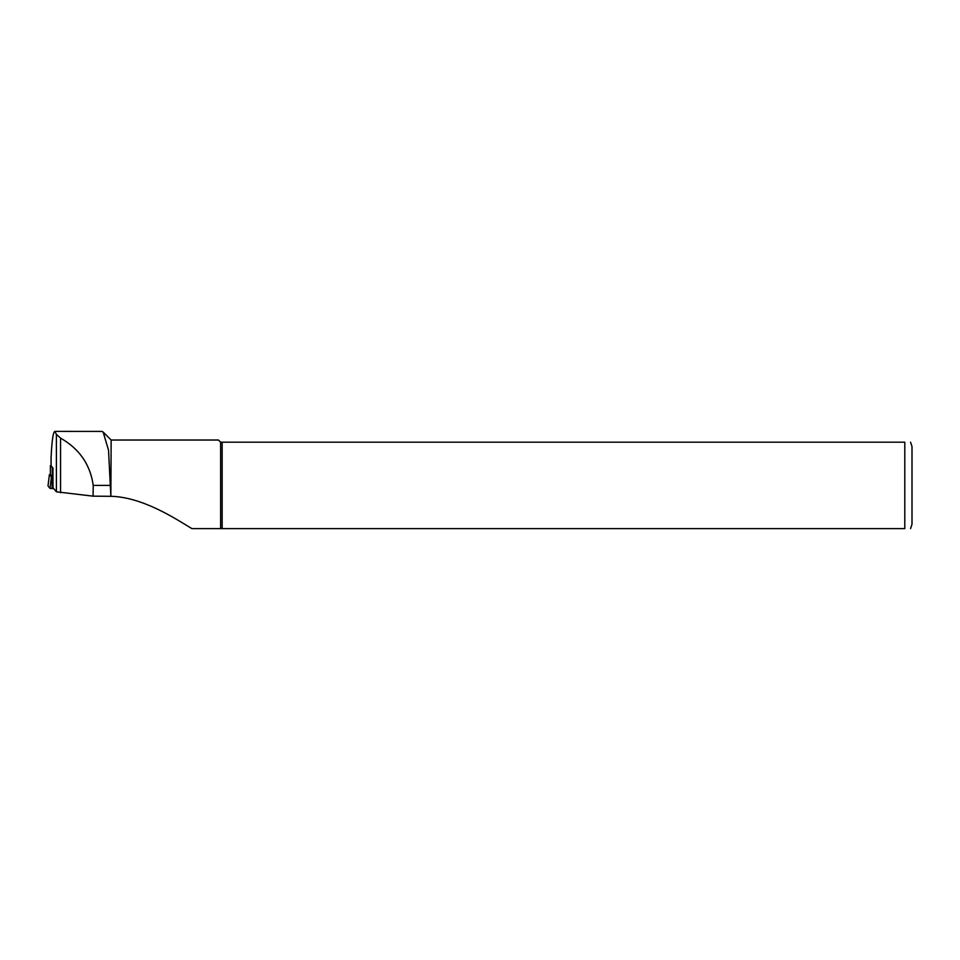 <?xml version="1.0" encoding="UTF-8"?>
<svg xmlns="http://www.w3.org/2000/svg" width="960" height="960" viewBox="0 0 960 960"><rect width="100%" height="100%" fill="white"/><g stroke="black" fill="none" stroke-linecap="round" stroke-linejoin="round"><path stroke-width="1.44" d="M51.072 457.836L51.072 465.792L52.944 468.06L53.004 487.74L56.388 491.808L93.072 496.152L110.856 496.32L108.528 450.18L103.152 432.048L101.868 431.424L54.84 431.388C53.124 432.048 51.864 440.724 51.084 457.44L51.084 458.316M110.856 496.32L111.144 440.028L103.164 432.048M111.144 496.296C142.764 497.22 175.032 518.376 191.856 528.612L220.62 528.612L220.62 442.188L904.8 442.188C913.116 442.188 913.116 442.188 904.8 442.188L904.8 528.612C913.116 528.612 913.116 528.612 904.8 528.612L220.62 528.612M111.144 440.028L218.46 440.028L220.62 442.188M222.156 528.612L222.156 442.188M912 524.292L912 446.508L912 524.292L910.56 528.612M93.072 496.152L93.228 485.4C90.3 464.604 79.404 448.848 60.552 438.12L56.388 434.316L54.84 431.388M51.072 465.516L50.376 465.66L50.376 474.768L52.944 477.144M52.92 468.024L50.388 465.672L50.376 474.768M52.5 477.096L51.42 477L50.016 488.388L53.736 488.628M50.376 474.492L49.404 474.576L48 485.952L50.016 488.388M51.42 477L49.404 474.588L48.012 485.976M51.084 465.816L51.084 457.44M56.388 491.808L56.388 434.316M60.552 492.744L60.552 438.12M110.856 485.4L93.228 485.4M52.236 467.904L52.236 477.012M52.236 477.084L52.116 488.604M910.56 442.188L912 446.508"/></g></svg>
